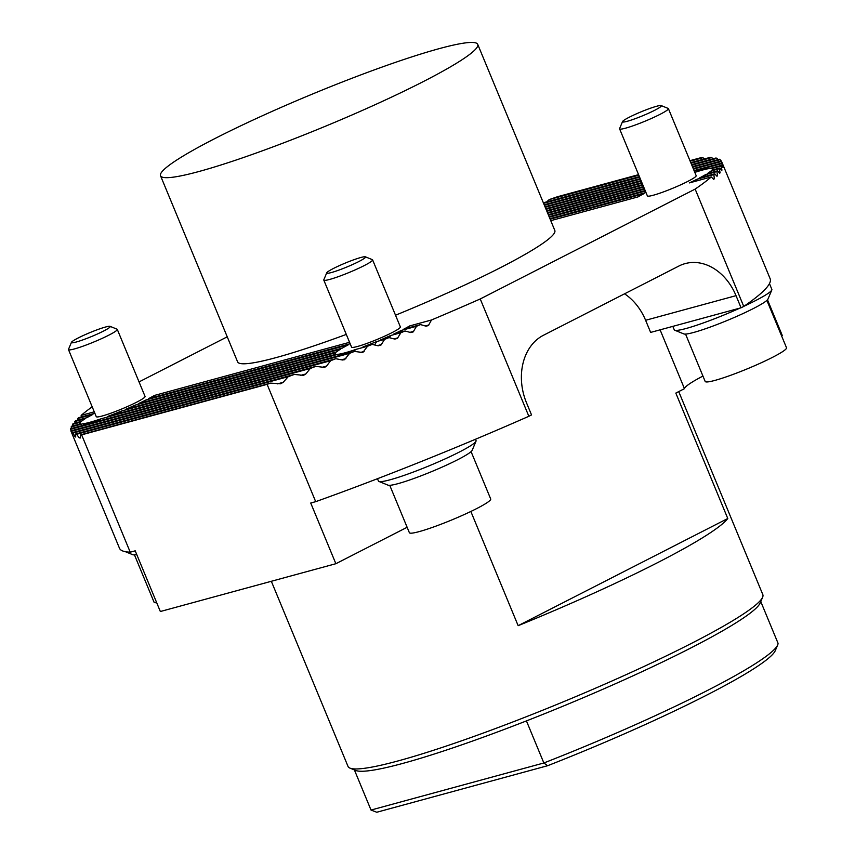 <?xml version="1.0" encoding="UTF-8"?>
<svg xmlns="http://www.w3.org/2000/svg" width="855" height="855" viewBox="0 0 855 855"><rect width="100%" height="100%" fill="white"/><g stroke="black" fill="none" stroke-linecap="round" stroke-linejoin="round"><path stroke-width="1.28" d="M693.234 168.606L721.321 160.954A352.142 35.589 157.5 0 1 721.556 161.413A352.142 35.589 157.5 0 1 721.577 161.477L723.116 165.336L721.834 163.027A352.142 35.589 157.5 0 1 721.78 163.626L723.02 167.569L721.278 165.389A352.142 35.589 157.5 0 1 720.979 166.062L721.973 170.07L721.673 170.562L719.835 167.986A352.142 35.589 157.5 0 1 719.312 168.724L720.102 172.785L719.664 173.319L717.623 170.797A352.142 35.589 157.5 0 1 716.918 171.577L717.527 175.692L716.96 176.269L714.748 173.789A352.142 35.589 157.5 0 1 713.882 174.612L714.32 178.781L713.647 179.379L711.285 176.942A352.142 35.589 157.5 0 1 695.147 189.094L480.243 298.961L528.85 416.289L531.532 414.921L526.498 402.78A52.818 41.179 -105.2 0 1 543.363 335.32L678.945 266.012A52.818 41.179 -105.2 0 1 685.176 263.596A52.818 41.179 -105.2 0 1 736.027 295.659L645.611 320.283A52.818 41.179 74.8 0 0 624.545 293.821M426.014 326.183L428.387 325.573L431.497 319.984L409.663 325.937A44.022 4.446 157.5 0 1 403.774 329.154L420.542 324.59L426.014 326.183M410.731 332.552L413.189 331.911L416.481 326.289L401.305 330.415A44.022 4.446 157.5 0 1 393.631 334.123L405.099 331.003L410.731 332.552M394.818 339.093L397.393 338.42L400.867 332.745L390.5 335.566A44.022 4.446 157.5 0 1 380.742 339.852L389.004 337.597L394.818 339.093M378.199 345.826L381.063 344.96L384.59 339.392L376.681 341.54A44.022 4.446 157.5 0 1 363.044 346.874L372.171 344.394L378.199 345.826M685.55 334.081L705.172 381.458A44.022 4.446 -22.5 0 0 747.548 368.729A44.022 4.446 -22.5 0 0 786.514 347.771L766.882 300.394M389.752 485.319L409.374 532.697A44.022 4.446 -22.5 0 0 451.739 519.958A44.022 4.446 -22.5 0 0 490.706 499.01L471.084 451.632M134.449 554.852L154.071 602.219A44.022 4.446 -22.5 0 0 156.679 602.657M439.299 48.617A171.663 17.346 157.5 0 1 477.731 44.364A171.663 17.346 157.5 0 1 325.766 126.091A171.663 17.346 157.5 0 1 160.526 175.756A171.663 17.346 157.5 0 1 260.7 116.526A171.663 17.346 157.5 0 1 439.299 48.617M470.849 511.472L518.151 625.678L727.776 518.504L675.824 393.086L684.46 388.662L660.103 329.838M645.611 320.283L650.634 332.413L741.061 307.789L736.027 295.659M762.628 597.196L760.245 602.871A220.088 22.241 157.5 0 1 526.434 720.904A220.088 22.241 157.5 0 1 355.68 770.451L349.973 768.121A224.491 22.69 -22.5 0 0 551.667 706.593A224.491 22.69 -22.5 0 0 762.628 597.196A224.491 22.69 -22.5 0 0 762.82 594.62L678.731 391.59M407.13 527.279L335.865 563.712L310.728 503.029L315.698 501.671A352.142 35.589 -22.5 0 0 528.85 416.289M372.171 344.394A352.142 35.589 157.5 0 1 367.543 346.243L362.819 352.517L354.494 351.416A352.142 35.589 157.5 0 1 349.62 353.329L344.554 359.699L342.374 359.998L335.801 358.715A352.142 35.589 157.5 0 1 330.618 360.714L71.115 431.38A352.142 35.589 157.5 0 1 70.879 430.931L119.486 548.258A352.142 35.589 -22.5 0 0 130.227 552.18L135.208 550.823L160.345 611.517L335.865 563.712M767.491 299.795L782.272 335.481L781.566 335.844M702.938 376.061A66.027 6.669 -22.5 0 0 684.46 388.662M271.334 581.293L348.028 766.433A224.491 22.69 -22.5 0 0 349.973 768.121M518.151 625.678A224.491 22.69 -22.5 0 0 727.776 518.504M695.147 189.094L743.743 306.421L741.061 307.789M743.743 306.421A352.142 35.589 -22.5 0 0 770.152 278.741L721.556 161.413M689.953 160.665L699.647 158.025A352.142 35.589 157.5 0 1 702.917 157.726L704.573 158.891M690.776 162.653L709.81 157.47A352.142 35.589 157.5 0 1 711.745 157.534L712.942 158.827M691.599 164.63L715.892 158.015A352.142 35.589 157.5 0 1 717.056 158.293L717.976 159.661M692.422 166.618L719.483 159.254A352.142 35.589 157.5 0 1 720.124 159.661L720.861 161.082M480.243 298.961A352.142 35.589 157.5 0 1 431.497 319.984M420.542 324.59A352.142 35.589 157.5 0 1 416.481 326.289M405.099 331.003A352.142 35.589 157.5 0 1 400.867 332.745M389.004 337.597A352.142 35.589 157.5 0 1 384.59 339.392M315.698 501.671L267.102 384.344A352.142 35.589 157.5 0 0 270.501 383.126L280.6 383.788L283.176 382.335L288.21 376.681A352.142 35.589 157.5 0 0 294.302 374.437L303.536 375.334L305.834 373.956L310.29 368.462A352.142 35.589 157.5 0 0 315.858 366.357L324.473 367.426L326.418 366.293L330.618 360.714M94.264 411.832L81.15 415.402L81.289 416.984M367.543 346.243L356.075 349.364A44.022 4.446 157.5 0 1 337.928 354.301L100.772 418.886A44.022 4.446 157.5 0 1 82.625 423.834L71.157 426.955A352.142 35.589 157.5 0 1 71.457 426.282L80.594 423.791A44.022 4.446 157.5 0 1 79.996 423.396A44.022 4.446 157.5 0 1 80.509 422.199L72.6 424.347A352.142 35.589 157.5 0 1 73.124 423.62L81.375 421.376A44.022 4.446 157.5 0 1 85.179 418.715L74.812 421.547A352.142 35.589 157.5 0 1 75.518 420.767L86.975 417.646A44.022 4.446 157.5 0 1 92.864 414.419L77.687 418.555L77.88 420.115M74.812 421.547L75.069 423.097M72.6 424.347L72.931 425.886M350.165 343.753L148.471 398.687A44.022 4.446 157.5 0 0 154.36 395.459L154.124 397.148M146.002 399.948A44.022 4.446 157.5 0 1 138.328 403.656L342.278 348.113A44.022 4.446 157.5 0 1 348.167 344.896L146.002 399.948L145.521 401.7M135.197 405.099A44.022 4.446 157.5 0 1 125.439 409.374L336.678 351.843A44.022 4.446 157.5 0 1 340.482 349.193L135.197 405.099L134.449 406.916M121.378 411.073A44.022 4.446 157.5 0 1 107.741 416.406L335.897 354.269A44.022 4.446 157.5 0 1 335.299 353.874A44.022 4.446 157.5 0 1 335.812 352.677L121.378 411.073L120.234 412.997M550.748 220.665L638.076 196.874A44.022 4.446 157.5 0 1 643.965 193.657L550.15 219.201M645.365 191.06L549.327 217.223M644.552 189.083L548.504 215.236M643.73 187.095L547.681 213.248M696.633 180.929L697.114 179.187A44.022 4.446 157.5 0 1 689.44 182.895L711.285 176.942M713.882 174.612L697.114 179.187M705.236 176.387L705.461 174.698A44.022 4.446 157.5 0 1 699.572 177.925L714.748 173.789M716.918 171.577L705.461 174.698M645.974 192.525L549.925 218.677M711.157 172.56L711.061 170.968A44.022 4.446 157.5 0 1 707.256 173.618L717.623 170.797M719.312 168.724L711.061 170.968M645.151 190.537L549.102 216.689M720.979 166.062L711.841 168.542A44.022 4.446 157.5 0 1 712.439 168.948A44.022 4.446 157.5 0 1 711.926 170.145L719.835 167.986M644.328 188.549L548.29 214.701M349.567 342.299L154.36 395.459M546.719 201.876L549.241 199.578A352.142 35.589 157.5 0 1 557.439 196.746L638.578 174.655M267.102 384.344L81.631 434.853L130.227 552.18M81.631 434.853A352.142 35.589 157.5 0 1 80.691 434.81L80.338 437.984L79.28 437.856L76.544 434.319A352.142 35.589 157.5 0 1 75.379 434.051L75.732 437.033L75.101 436.787L72.953 433.09A352.142 35.589 157.5 0 1 72.312 432.673L72.835 435.195L71.115 431.38M70.879 430.931A352.142 35.589 157.5 0 1 70.858 430.867L335.801 358.715M349.62 353.329L70.602 429.317L71.115 430.792M70.602 429.317A352.142 35.589 157.5 0 1 70.655 428.708L354.494 351.416M71.157 426.955L71.574 428.462M77.687 418.555A352.142 35.589 157.5 0 1 78.553 417.721L94.862 413.286M81.15 415.402A352.142 35.589 157.5 0 1 92.19 406.82M270.501 383.126L80.691 434.81M702.917 157.726L690.167 161.189M638.792 175.19L549.241 199.578M711.745 157.534L690.99 163.177M639.615 177.167L543.577 203.33M639.39 176.643L543.353 202.795M717.056 158.293L691.813 165.165M640.438 179.155L544.389 205.307M640.213 178.631L544.175 204.783M720.124 159.661L692.636 167.153M641.261 181.142L545.212 207.295M641.036 180.608L544.998 206.771M721.577 161.477L693.458 169.13M642.084 183.13L546.035 209.283M641.859 182.596L545.821 208.748M721.78 163.626L694.281 171.118M642.907 185.108L546.858 211.271M721.834 163.027L694.057 170.594M642.682 184.584L546.644 210.736M294.302 374.437L75.379 434.051M288.21 376.681L76.544 434.319M315.858 366.357L72.312 432.673M310.29 368.462L72.953 433.09M721.278 165.389L709.81 168.51A44.022 4.446 157.5 0 0 694.805 172.389M643.505 186.561L547.467 212.724M139.044 381.907L227.238 336.817M323.788 280.077L351.565 347.13A26.409 2.672 -22.5 0 0 383.628 336.635A26.409 2.672 -22.5 0 0 400.364 326.92L372.598 259.867A26.409 2.672 157.5 0 1 355.851 269.582A26.409 2.672 157.5 0 1 323.788 280.077A26.409 2.672 157.5 0 1 323.821 279.777L326.749 272.809A21.012 2.127 -22.5 0 0 352.228 264.697A21.012 2.127 -22.5 0 0 365.363 256.81A21.012 2.127 -22.5 0 0 345.324 263.051A21.012 2.127 -22.5 0 0 326.749 272.809M68.486 349.61L96.262 416.663A26.409 2.672 -22.5 0 0 128.325 406.157A26.409 2.672 -22.5 0 0 145.061 396.442L117.285 329.389A26.409 2.672 157.5 0 1 100.548 339.104A26.409 2.672 157.5 0 1 68.486 349.61A26.409 2.672 157.5 0 1 68.518 349.3L71.446 342.331A21.012 2.127 -22.5 0 0 96.925 334.22A21.012 2.127 -22.5 0 0 110.06 326.343A21.012 2.127 -22.5 0 0 90.021 332.574A21.012 2.127 -22.5 0 0 71.446 342.331M477.731 44.364L554.82 230.476A171.663 17.346 157.5 0 1 395.523 315.217M346.296 334.412A171.663 17.346 157.5 0 1 237.615 361.868L160.526 175.756M619.597 128.849L647.374 195.891A26.409 2.672 -22.5 0 0 679.426 185.396A26.409 2.672 -22.5 0 0 696.173 175.681L668.396 108.628A26.409 2.672 157.5 0 1 651.66 118.343A26.409 2.672 157.5 0 1 619.597 128.849A26.409 2.672 157.5 0 1 619.619 128.539L622.547 121.57A21.012 2.127 -22.5 0 0 648.037 113.459A21.012 2.127 -22.5 0 0 661.172 105.571A21.012 2.127 -22.5 0 0 641.132 111.813A21.012 2.127 -22.5 0 0 622.547 121.57M409.663 325.937L409.427 327.615M401.305 330.415L400.824 332.168M390.5 335.566L389.602 337.757M376.681 341.54L374.608 344.971M356.075 349.364L352.933 351.843M340.204 355.306L337.928 354.301M100.772 418.886L97.63 421.365M84.901 424.828L82.625 423.834M476 441.223L472.184 450.307A45.775 4.628 157.5 0 1 431.7 471.575A45.775 4.628 157.5 0 1 388.031 485.159L378.904 481.44A52.818 5.333 -22.5 0 0 429.296 465.761A52.818 5.333 -22.5 0 0 476 441.223A52.818 5.333 -22.5 0 0 476.053 440.614L475.487 439.256M377.483 478.715L378.444 481.044A52.818 5.333 -22.5 0 0 378.904 481.44M744.053 306.208A52.818 5.333 -22.5 0 0 771.808 289.984L767.982 299.068A45.775 4.628 157.5 0 1 727.509 320.336A45.775 4.628 157.5 0 1 683.84 333.931L674.713 330.201A52.818 5.333 -22.5 0 0 739.938 308.099M672.832 326.375L674.253 329.806A52.818 5.333 -22.5 0 0 674.713 330.201M771.808 289.984A52.818 5.333 -22.5 0 0 771.851 289.375L769.457 283.604M136.747 554.564A45.775 4.628 157.5 0 1 132.728 554.692L125.418 551.71M371.017 810.048L543.855 762.981A220.088 22.241 -22.5 0 0 777.676 644.948L775.282 650.634A215.684 21.792 157.5 0 1 547.628 765.717L376.766 812.25L371.017 810.048L354.398 769.928M547.628 765.717L543.855 762.981L526.434 720.904M777.676 644.948A220.088 22.241 -22.5 0 0 778.039 643.249L760.779 601.589M110.06 326.343L117.06 329.196A26.409 2.672 157.5 0 1 117.285 329.389M365.363 256.81L372.363 259.664A26.409 2.672 157.5 0 1 372.598 259.867M661.172 105.571L668.172 108.435A26.409 2.672 157.5 0 1 668.396 108.628M714.32 178.781L713.337 179.048M717.527 175.692L716.672 175.927M720.102 172.785L719.397 172.977M721.973 170.07L721.428 170.209M428.836 324.996L425.277 325.958M413.66 331.334L409.973 332.339M397.874 337.843L394.037 338.89M381.394 344.544L377.386 345.634M364.123 351.448L359.923 352.591M345.922 358.619L341.487 359.827M326.589 366.09L321.865 367.372M305.834 373.956L300.736 375.345M75.668 436.627L75.101 436.787M283.176 382.335L277.544 383.863M80.381 437.557L79.28 437.856M712.439 168.948L712.835 169.899"/></g></svg>
